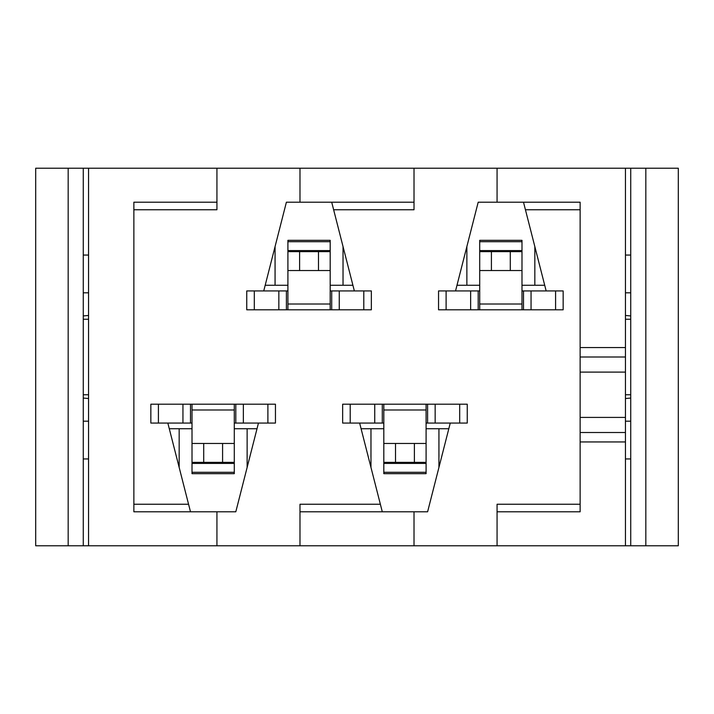 <?xml version="1.0" encoding="UTF-8"?>
<svg xmlns="http://www.w3.org/2000/svg" width="714" height="714" viewBox="0 0 714 714"><rect width="100%" height="100%" fill="white"/><g stroke="black" fill="none" stroke-linecap="round" stroke-linejoin="round"><path stroke-width="1.07" d="M450.257 423.072L427.606 511.795L299.987 511.795L299.987 504.245L380.366 504.245L359.642 423.072M395.511 443.456L395.511 462.342L383.811 462.342L383.811 443.456L426.088 443.456L426.088 404.195L427.606 404.195L342.649 404.195L342.649 423.072L350.208 423.072L350.208 404.195M455.541 290.928L478.193 202.205L580.134 202.205L580.134 347.557L625.446 347.557L625.446 545.782L414.013 545.782L414.013 511.795M580.134 209.755L525.433 209.755L546.156 290.928M510.287 270.544L510.287 251.658L521.988 251.658L521.988 270.544L479.71 270.544L479.71 309.805L478.193 309.805L563.15 309.805L563.15 290.928L555.59 290.928L555.59 309.805M625.446 347.557L625.446 168.218L414.013 168.218L414.013 202.205L286.394 202.205L263.743 290.928M414.013 202.205L414.013 209.755L333.634 209.755L354.358 290.928M318.489 270.544L318.489 251.658L330.189 251.658L330.189 270.544L287.912 270.544L287.912 309.805L286.394 309.805L371.351 309.805L371.351 290.928L363.792 290.928L363.792 309.805M258.459 423.072L235.807 511.795L133.866 511.795L133.866 202.205L216.931 202.205L216.931 168.218L299.987 168.218L299.987 202.205M133.866 504.245L188.567 504.245L167.844 423.072M203.713 443.456L203.713 462.342L192.012 462.342L192.012 443.456L234.29 443.456L234.29 404.195L235.807 404.195L150.85 404.195L150.85 423.072L158.41 423.072L158.41 404.195M216.931 168.218L88.554 168.218L88.554 545.782L299.987 545.782L299.987 511.795M216.931 545.782L216.931 511.795M216.931 202.205L216.931 209.755L133.866 209.755M414.013 168.218L299.987 168.218M299.987 545.782L414.013 545.782M188.567 504.245L190.495 511.795M380.366 504.245L382.293 511.795M497.069 168.218L497.069 202.205M525.433 209.755L523.505 202.205M333.634 209.755L331.707 202.205M497.069 545.782L497.069 504.245L580.134 504.245M580.134 347.557L580.134 511.795L497.069 511.795M88.554 398.528L83.27 398.064M88.554 315.472L83.27 315.936M83.27 394.753L88.554 394.753M83.27 319.247L88.554 319.247M625.446 398.528L630.73 398.064M625.446 315.472L630.73 315.936M630.73 394.753L625.446 394.753M630.73 319.247L625.446 319.247M630.73 421.189L625.446 421.189M625.446 292.811L630.73 292.811M83.27 421.189L88.554 421.189M88.554 292.811L83.27 292.811M83.27 458.941L88.554 458.941M630.73 458.941L625.446 458.941M88.554 255.059L83.27 255.059M625.446 255.059L630.73 255.059M625.446 432.514L580.134 432.514M580.134 357L625.446 357M580.134 417.413L625.446 417.413M625.446 372.101L580.134 372.101M479.71 285.261L456.987 285.261M466.867 285.261L466.867 246.562M352.912 285.261L343.032 285.261L343.032 246.562M287.912 285.261L265.189 285.261M275.068 285.261L275.068 246.562M343.032 285.261L330.189 285.261M544.711 285.261L534.831 285.261L534.831 246.562M534.831 285.261L521.988 285.261M35.7 168.218L35.7 545.782L68.169 545.782L68.169 168.218L35.7 168.218M678.3 168.218L678.3 545.782L630.73 545.782L630.73 168.218L678.3 168.218M438.931 467.438L438.931 428.739L448.811 428.739M68.169 168.218L88.554 168.218M630.73 168.218L625.446 168.218M361.088 428.739L383.811 428.739M370.968 467.438L370.968 428.739M247.133 467.438L247.133 428.739L257.013 428.739M179.169 467.438L179.169 428.739L192.012 428.739M169.289 428.739L179.169 428.739M625.446 545.782L630.73 545.782M88.554 545.782L68.169 545.782M645.831 168.218L645.831 545.782M83.27 168.218L83.27 545.782M234.29 428.739L247.133 428.739M426.088 428.739L438.931 428.739M510.287 251.658L479.71 251.658L479.71 240.332L521.988 240.332L521.988 241.707L479.71 241.707M491.411 270.544L491.411 251.658M521.988 270.544L521.988 309.805L523.505 309.805L523.505 290.928L555.59 290.928M521.988 251.658L521.988 241.707M446.107 290.928L446.107 309.805L438.548 309.805L438.548 290.928L479.71 290.928M521.988 290.928L523.505 290.928M446.107 309.805L478.193 309.805L478.193 290.928M479.71 309.805L521.988 309.805M479.71 270.544L479.71 251.658M395.511 462.342L426.088 462.342L426.088 473.668L383.811 473.668L383.811 472.293L426.088 472.293M414.388 443.456L414.388 462.342M383.811 443.456L383.811 404.195L382.293 404.195L382.293 423.072L350.208 423.072M383.811 462.342L383.811 472.293M459.691 423.072L459.691 404.195L467.251 404.195L467.251 423.072L426.088 423.072M383.811 423.072L382.293 423.072M459.691 404.195L427.606 404.195L427.606 423.072M426.088 404.195L383.811 404.195M426.088 443.456L426.088 462.342M318.489 251.658L287.912 251.658L287.912 240.332L330.189 240.332L330.189 241.707L287.912 241.707M299.612 270.544L299.612 251.658M330.189 270.544L330.189 309.805L331.707 309.805L331.707 290.928L363.792 290.928M330.189 251.658L330.189 241.707M254.309 290.928L254.309 309.805L246.749 309.805L246.749 290.928L287.912 290.928M330.189 290.928L331.707 290.928M254.309 309.805L286.394 309.805L286.394 290.928M287.912 309.805L330.189 309.805M287.912 270.544L287.912 251.658M203.713 462.342L234.29 462.342L234.29 473.668L192.012 473.668L192.012 472.293L234.29 472.293M222.589 443.456L222.589 462.342M192.012 443.456L192.012 404.195L190.495 404.195L190.495 423.072L158.41 423.072M192.012 462.342L192.012 472.293M267.893 423.072L267.893 404.195L275.452 404.195L275.452 423.072L234.29 423.072M192.012 423.072L190.495 423.072M267.893 404.195L235.807 404.195L235.807 423.072M234.29 404.195L192.012 404.195M234.29 443.456L234.29 462.342M580.134 441.948L625.446 441.948M531.055 309.805L531.055 290.928M470.642 290.928L470.642 309.805M479.71 304.012L521.988 304.012M521.988 250.596L479.71 250.596M374.743 404.195L374.743 423.072M435.156 423.072L435.156 404.195M426.088 409.988L383.811 409.988M383.811 463.404L426.088 463.404M339.257 309.805L339.257 290.928M278.844 290.928L278.844 309.805M287.912 304.012L330.189 304.012M330.189 250.596L287.912 250.596M182.945 404.195L182.945 423.072M243.358 423.072L243.358 404.195M234.29 409.988L192.012 409.988M192.012 463.404L234.29 463.404"/></g></svg>
